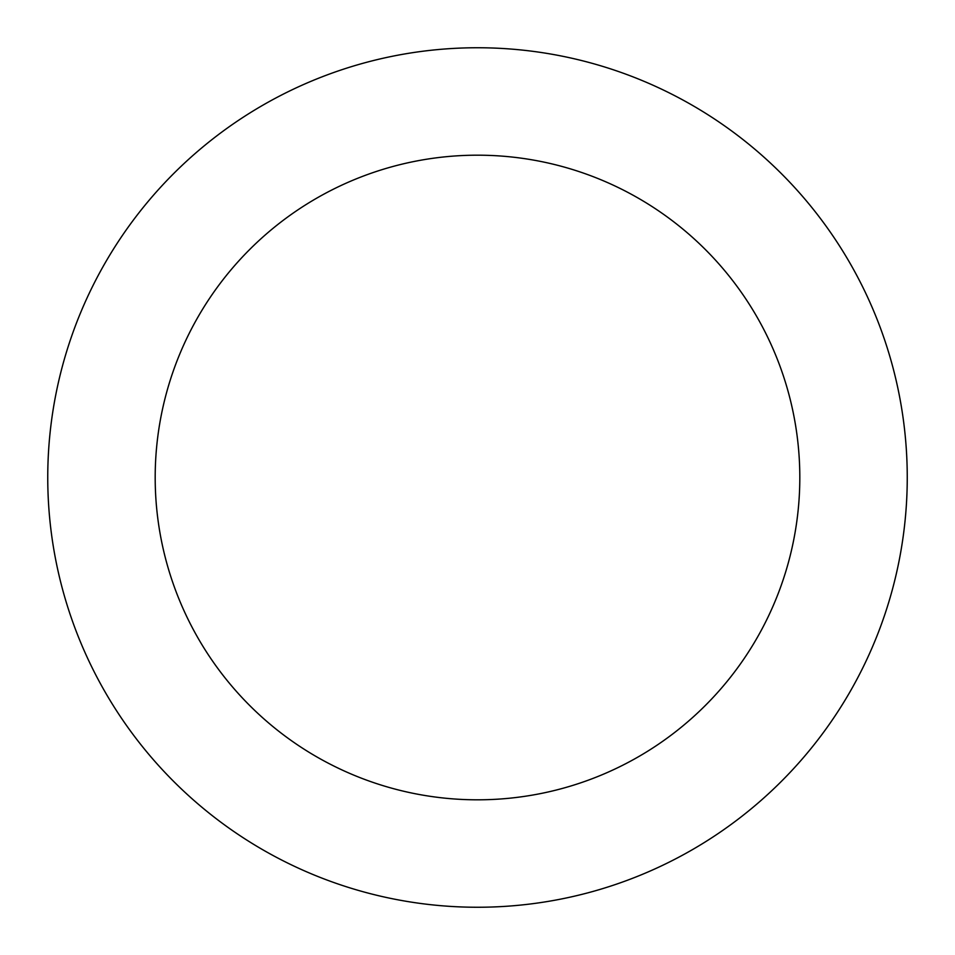 <?xml version="1.0" encoding="UTF-8"?>
<svg xmlns="http://www.w3.org/2000/svg" width="955" height="955" viewBox="0 0 955 955"><rect width="100%" height="100%" fill="white"/><g stroke="black" fill="none" stroke-linecap="round" stroke-linejoin="round"><path stroke-width="1.43" d="M477.5 907.25A429.75 429.75 0 0 1 47.75 477.5A429.75 429.75 0 0 1 477.5 47.75A429.75 429.75 0 0 1 907.25 477.5A429.75 429.75 0 0 1 477.5 907.25M477.5 155.188A322.312 322.312 0 0 1 799.813 477.5A322.312 322.312 0 0 1 477.5 799.813A322.312 322.312 0 0 1 155.188 477.5A322.312 322.312 0 0 1 477.5 155.188"/></g></svg>

